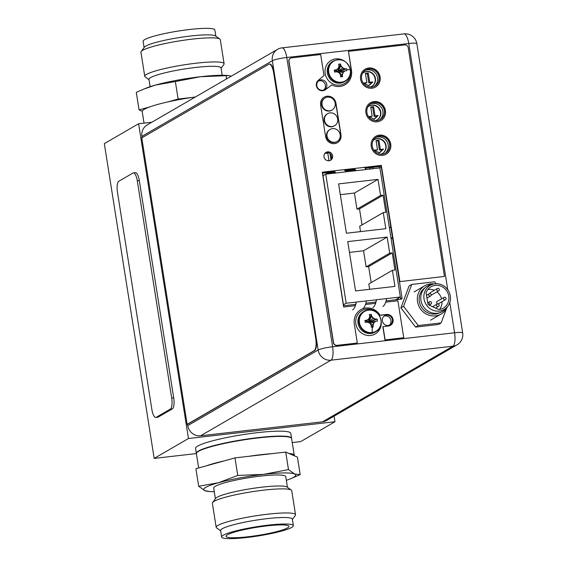 <?xml version="1.0" encoding="UTF-8"?>
<svg xmlns="http://www.w3.org/2000/svg" width="567" height="567" viewBox="0 0 567 567"><rect width="100%" height="100%" fill="white"/><g stroke="black" fill="none" stroke-linecap="round" stroke-linejoin="round"><path stroke-width="0.85" d="M151.843 122.231L138.61 123.748L188.464 438.518L334.984 421.728L334.098 416.135M292.239 442.579L300.694 441.608L334.984 421.728M138.61 123.748L104.328 143.628L154.181 458.398L196.373 453.565M154.181 458.398L188.464 438.518M257.319 432.678A48.209 6.209 171 0 0 195.551 448.426L196.338 453.359A48.209 6.209 -9 0 1 258.098 437.611A48.209 6.209 -9 0 1 291.558 438.277L290.779 433.344A48.209 6.209 171 0 0 257.319 432.678M156.201 417.319L170.355 409.112A9.639 3.026 83.5 0 0 171.688 398.027L137.292 180.838A9.639 3.026 83.5 0 0 133.358 172.9A9.639 3.026 83.5 0 0 132.962 173.034L118.808 181.242A9.639 3.026 83.5 0 0 117.475 192.326L151.871 409.516A9.639 3.026 83.5 0 0 155.805 417.454A9.639 3.026 83.5 0 0 156.201 417.319L158.221 417.085L172.375 408.878A9.639 3.026 -96.5 0 0 173.708 397.793L139.312 180.604A9.639 3.026 -96.5 0 0 135.385 172.666L133.358 172.9M155.805 417.454L157.824 417.22A9.639 3.026 -96.5 0 0 158.221 417.085M355.183 305.677A24.785 7.782 -96.5 0 0 356.14 302.14L346.182 303.21L325.742 174.154L379.904 167.945L389.295 227.232A19.498 2.509 171 0 1 390.783 227.927M392.449 238.416A19.498 2.509 -9 0 0 390.954 237.722L400.345 297.002L395.504 299.808M391.967 238.509A20.355 2.622 171 0 0 390.982 237.899M390.954 237.722L389.295 227.232M375.389 303.359A24.785 7.782 -96.5 0 0 376.346 299.823L356.289 302.048A24.785 7.782 83.5 0 1 352.603 309.915M400.614 299.22A1.07 1.006 -120.1 0 0 400.628 298.809L400.345 297.009L376.495 299.737A24.785 7.782 83.5 0 1 372.81 307.605M392.414 270.296L394.965 286.406L355.559 290.921L347.741 241.606L387.155 237.091L389.706 253.194L392.229 252.903L394.937 270.005L392.414 270.296L368.819 283.975L369.663 289.305M338.605 183.899L378.012 179.385L380.563 195.487L383.086 195.197L385.801 212.299L383.271 212.59L385.822 228.692L346.416 233.214L338.605 183.899M346.182 303.21L343.453 304.791M382.916 306.442A24.785 7.782 -96.5 0 0 386.602 298.575M325.742 174.154L323.013 175.742M366.162 169.519A24.785 7.782 -96.5 0 0 364.227 167.364M354.12 168.527A24.785 7.782 83.5 0 1 356.055 170.681M355.856 170.702A24.785 7.782 -96.5 0 0 353.78 168.64M347.599 170.284L346.607 170.858L346.678 170.391M346.607 170.858L355.19 169.873M345.955 171.836A24.785 7.782 -96.5 0 0 344.013 169.682M333.906 170.844A24.785 7.782 83.5 0 1 335.848 172.999M335.65 173.02A24.785 7.782 -96.5 0 0 333.573 170.95M327.386 172.602L326.401 173.176L326.464 172.708M326.401 173.176L334.984 172.191M362.71 308.76A24.785 7.782 -96.5 0 0 366.395 300.893M349.449 252.386L363.56 250.77L387.155 237.091M363.56 250.77L366.112 266.873L389.706 253.194M366.112 266.873L368.642 266.582L392.229 252.903M368.642 266.582L371.179 282.607M340.313 194.679L354.425 193.056L378.012 179.385M354.425 193.056L356.976 209.166L380.563 195.487M356.976 209.166L359.499 208.876L383.086 195.197M359.499 208.876L362.037 224.901M360.527 231.591L359.684 226.268L383.271 212.59M324.813 153.459L327.783 153.118M332.538 61.498A11.73 11.035 59.9 0 0 327.357 72.909A11.73 11.035 59.9 0 0 344.311 81.79L345.19 81.279A11.73 11.035 -120.1 0 1 328.236 72.399A11.73 11.035 -120.1 0 1 333.417 60.988L332.538 61.498M350.3 69.769A11.425 10.752 -120.1 0 1 341.299 82.194A11.425 10.752 -120.1 0 1 328.747 72.243A11.425 10.752 59.9 0 1 337.748 59.811A11.425 10.752 59.9 0 1 350.3 69.769A15.947 2.055 -9 0 0 346.692 69.713L346.458 68.727A15.911 2.048 171 0 0 344.821 68.813A15.635 4.196 -159.5 0 0 342.645 67.749A15.635 5.252 -128.3 0 0 341.001 65.779A15.911 4.99 -96.5 0 0 340.483 63.986L338.563 64.213A15.911 4.99 83.5 0 1 339.08 66.006A15.635 3.239 113.9 0 1 338.322 68.246A15.635 0.709 142.7 0 1 336.337 69.791A15.911 2.048 171 0 0 334.282 70.124L334.594 72.115A15.911 2.048 -9 0 1 336.649 71.782A15.635 4.196 20.5 0 1 339.031 72.732A15.635 5.252 51.7 0 1 340.476 74.816A15.911 4.99 83.5 0 1 340.569 76.857L342.489 76.637A15.911 4.99 -96.5 0 0 342.397 74.596A15.635 3.239 -66.1 0 0 343.361 72.236A15.635 0.709 -37.3 0 0 345.14 70.811A15.911 2.048 -9 0 1 346.777 70.719L346.692 69.713M341.001 65.779L342.333 67.927L344.616 68.94L346.458 68.727M342.645 67.749L338.754 71.187L344.821 68.813M340.483 63.986L340.788 65.907L338.471 70.818L338.754 71.187M337.33 71.952L334.211 70.138M338.485 67.778L338.123 70.861L337.273 71.591M338.754 72.619L339.576 71.697L339.172 71.371M338.371 72.456L337.677 71.91M340.448 74.773L342.489 76.701M338.726 72.427L342.185 74.716L342.489 76.637M338.882 72.009L343.042 72.42L342.397 74.596M339.229 71.733L344.927 70.932L343.361 72.236M339.576 71.697L340.639 71.584M339.52 71.329L346.508 68.727M334.282 70.124L336.125 69.911L337.62 71.548M337.967 71.279L338.01 68.423M338.414 70.457L340.462 63.929M350.569 71.761A13.388 12.594 -120.1 0 1 344.516 83.59A13.388 12.594 -120.1 0 1 325.167 73.455A13.388 12.594 -120.1 0 1 331.071 60.428A13.388 12.594 -120.1 0 1 344.339 61.038M375.886 331.631C386.382 326.386 379.862 307.931 368.224 309.979L363.234 311.85A11.73 11.035 59.9 0 0 358.613 325.465A11.73 11.035 59.9 0 0 370.938 333.488A11.73 11.035 59.9 0 0 375 332.142L375.886 331.631A11.73 11.035 -120.1 0 1 371.817 332.978A11.73 11.035 -120.1 0 1 359.492 324.955A11.73 11.035 -120.1 0 1 364.113 311.34A11.73 11.035 -120.1 0 1 368.181 310M371.987 332.553A11.425 10.745 -120.1 0 1 359.443 322.595A11.425 10.745 -120.1 0 1 368.444 310.17A11.425 10.745 59.9 0 1 380.996 320.121A11.425 10.745 59.9 0 1 371.987 332.553A15.947 5.004 83.5 0 0 372.236 327.173L373.185 326.989A15.911 4.997 -96.5 0 0 373.093 324.948A15.635 3.246 -66.1 0 0 374.057 322.595A15.635 0.709 -37.3 0 0 375.836 321.163A15.911 2.048 -9 0 1 377.473 321.078L377.154 319.079A15.911 2.048 171 0 0 375.517 319.171A15.635 4.203 -159.5 0 0 373.341 318.101A15.635 5.259 -128.3 0 0 371.697 316.138A15.911 4.997 -96.5 0 0 371.179 314.345L369.259 314.565A15.911 4.997 83.5 0 1 369.776 316.358A15.635 3.246 113.9 0 1 369.018 318.597A15.635 0.709 142.7 0 1 367.033 320.142A15.911 2.048 171 0 0 364.978 320.475L365.29 322.467A15.911 2.048 -9 0 1 367.345 322.134A15.635 4.203 20.5 0 1 369.734 323.084A15.635 5.259 51.7 0 1 371.172 325.167A15.911 4.997 83.5 0 1 371.265 327.209L372.236 327.173M375.836 321.163L373.738 322.772L372.88 325.075L373.185 326.989M374.057 322.595L369.578 322.361L369.422 322.779L373.093 324.948M375.623 321.283L369.578 322.361M369.918 322.091L370.216 321.687L368.841 320.837M369.06 322.807L368.373 322.269M369.181 318.144L368.819 321.213L367.855 322.332M368.656 321.631L368.706 318.782M368.316 321.9L366.821 320.263L364.978 320.475M367.962 321.943L364.907 320.49M371.151 325.132L373.185 327.053M369.11 320.809L371.158 314.288M371.179 314.345L371.484 316.258L373.029 318.285L375.311 319.292L377.154 319.079M369.167 321.17L371.697 316.138M373.341 318.101L369.45 321.539M369.861 321.723L375.517 319.171M370.216 321.687L377.204 319.079M370.272 322.049L371.328 321.936M381.258 322.148A13.388 12.594 -120.1 0 1 375.205 333.942A13.388 12.594 -120.1 0 1 370.57 335.48A13.388 12.594 -120.1 0 1 356.501 326.316A13.388 12.594 -120.1 0 1 361.774 310.78A13.388 12.594 -120.1 0 1 366.41 309.249A13.388 12.594 -120.1 0 1 375.021 311.382M369.245 167.804A5.358 5.039 -120.1 0 1 370.641 169.009M327.669 152.424L328.995 160.773M373.171 168.718A5.358 5.039 59.9 0 0 372.214 167.463M330.015 153.792L330.958 159.724M369.918 87.077A8.037 7.555 59.9 0 0 371.902 86.297A8.037 7.555 59.9 0 0 375.063 76.97A8.037 7.555 59.9 0 0 366.629 71.477A8.037 7.555 59.9 0 0 363.844 72.392A8.037 7.555 59.9 0 0 362.49 73.412M363.688 72.491A8.037 7.555 -120.1 0 1 366.31 71.662A8.037 7.555 -120.1 0 1 374.716 77.062A8.037 7.555 -120.1 0 1 371.746 86.382M368.826 85.773L372.866 81.96L369.727 82.314L368.267 73.058L365.41 73.384L366.877 82.647L363.738 83.002L368.826 85.773M365.474 73.816L367.317 73.604L368.784 82.867L371.924 82.506L368.593 85.645M371.924 82.506L372.866 81.96M364.404 83.37L366.877 82.647M367.317 73.604L368.267 73.058M368.784 82.867L369.727 82.314M375.241 120.651A8.037 7.555 59.9 0 0 377.218 119.871A8.037 7.555 59.9 0 0 380.386 110.544A8.037 7.555 59.9 0 0 371.945 105.051A8.037 7.555 59.9 0 0 369.16 105.972A8.037 7.555 59.9 0 0 367.806 106.986M369.004 106.064A8.037 7.555 -120.1 0 1 371.626 105.235A8.037 7.555 -120.1 0 1 380.039 110.636A8.037 7.555 -120.1 0 1 377.062 119.963M374.142 119.346L378.182 115.533L375.049 115.895L373.582 106.631L370.726 106.957L372.193 116.221L369.053 116.582L374.142 119.346M370.79 107.39L372.639 107.177L374.107 116.441L377.239 116.079L373.908 119.226M377.239 116.079L378.182 115.533M369.719 116.944L372.193 116.221M372.639 107.177L373.582 106.631M374.107 116.441L375.049 115.895M380.556 154.231A8.037 7.555 59.9 0 0 382.541 153.444A8.037 7.555 59.9 0 0 385.702 144.124A8.037 7.555 59.9 0 0 377.261 138.624A8.037 7.555 59.9 0 0 374.475 139.546A8.037 7.555 59.9 0 0 373.121 140.566M374.319 139.638A8.037 7.555 -120.1 0 1 376.949 138.809A8.037 7.555 -120.1 0 1 385.354 144.216A8.037 7.555 -120.1 0 1 382.378 153.537M379.458 152.927L383.505 149.107L380.365 149.468L378.898 140.205L376.041 140.531L377.509 149.794L374.376 150.156L379.458 152.927M376.112 140.963L377.955 140.751L379.422 150.014L382.555 149.66L379.231 152.799M382.555 149.66L383.505 149.107M375.042 150.517L377.509 149.794M377.955 140.751L378.898 140.205M379.422 150.014L380.365 149.468M269.29 64.071A10.709 3.367 83.5 0 1 273.655 72.888L315.699 338.343A10.709 3.367 83.5 0 1 314.217 350.661L187.145 424.343L141.778 137.901L268.85 64.22A10.709 3.367 83.5 0 1 269.29 64.071L269.694 64.021A10.709 3.367 -96.5 0 1 274.059 72.838L316.103 338.293A10.709 3.367 -96.5 0 1 314.621 350.612L187.549 424.293L187.762 425.619A11.673 10.986 59.9 0 0 200.583 435.796L322.545 421.82A11.673 10.986 59.9 0 0 326.592 420.487L456.995 344.871A11.673 10.986 -120.1 0 1 452.948 346.203L330.993 360.18A11.673 10.986 -120.1 0 1 318.165 350.009L272.351 60.733A11.673 10.986 -120.1 0 1 277.504 49.372L147.101 124.981A11.673 10.986 59.9 0 0 141.941 136.349L142.154 137.682M382.356 154.217A9.214 8.668 59.9 0 0 385.546 153.161A9.214 8.668 59.9 0 0 389.175 142.466A9.214 8.668 59.9 0 0 379.5 136.165A9.214 8.668 59.9 0 0 376.304 137.221A9.214 8.668 59.9 0 0 372.682 147.916A9.214 8.668 59.9 0 0 382.356 154.217M377.041 120.636A9.214 8.668 59.9 0 0 380.23 119.587A9.214 8.668 59.9 0 0 383.859 108.892A9.214 8.668 59.9 0 0 374.177 102.592A9.214 8.668 59.9 0 0 370.988 103.648A9.214 8.668 59.9 0 0 367.359 114.336A9.214 8.668 59.9 0 0 377.041 120.636M371.718 87.063A9.214 8.668 59.9 0 0 374.915 86.007A9.214 8.668 59.9 0 0 378.543 75.319A9.214 8.668 59.9 0 0 368.862 69.018A9.214 8.668 59.9 0 0 365.672 70.067A9.214 8.668 59.9 0 0 362.044 80.762A9.214 8.668 59.9 0 0 371.718 87.063M355.601 304.38L344.616 305.641A1.07 1.006 59.9 0 1 343.439 304.706L322.666 173.552A1.07 1.006 59.9 0 1 323.509 172.389L333.92 171.199M344.389 169.994L354.134 168.881M364.595 167.683L380.096 165.904A1.07 1.006 59.9 0 1 381.272 166.84L402.046 297.994A1.07 1.006 59.9 0 1 401.195 299.156L386.092 300.886M375.808 302.069L365.885 303.203M322.644 90.281A5.301 4.99 59.9 0 0 326.571 83.526A5.301 4.99 59.9 0 0 319.164 80.5A5.301 4.99 59.9 0 0 322.644 90.281M388.189 325.486A5.301 4.99 59.9 0 0 392.116 318.725A5.301 4.99 59.9 0 0 384.702 315.706A5.301 4.99 59.9 0 0 388.189 325.486M375.616 137.668A9.214 8.668 -120.1 0 1 378.083 136.987A9.214 8.668 -120.1 0 1 387.608 142.884A9.214 8.668 -120.1 0 1 384.823 153.537M370.301 104.094A9.214 8.668 -120.1 0 1 372.767 103.414A9.214 8.668 -120.1 0 1 382.286 109.311A9.214 8.668 -120.1 0 1 379.5 119.963M364.985 70.514A9.214 8.668 -120.1 0 1 367.444 69.84A9.214 8.668 -120.1 0 1 376.97 75.73A9.214 8.668 -120.1 0 1 374.185 86.382M322.68 173.141L334.587 171.78M344.977 170.589L354.8 169.462M365.183 168.271L378.678 166.726A1.07 1.006 -120.1 0 1 379.855 167.662L379.897 167.945M326.223 152.282A4.983 4.685 -120.1 0 1 330.66 160.206M318.491 80.975A5.301 4.99 -120.1 0 1 323.736 90.025M384.036 316.173A5.301 4.99 -120.1 0 1 389.281 325.224M398.091 298.313L398.282 299.489M447.406 306.768A16.337 15.366 -120.1 0 1 442.848 312.871A16.337 15.366 -120.1 0 1 441.14 314.033A16.337 15.366 -120.1 0 1 420.232 308.54A16.337 15.366 -120.1 0 1 423.046 286.923A16.337 15.366 -120.1 0 1 424.754 285.768A16.337 15.366 -120.1 0 1 434.166 283.939M425.044 287.795A14.458 13.601 59.9 0 0 424.187 288.412A14.458 13.601 59.9 0 0 421.472 307.201A14.458 13.601 59.9 0 0 439.531 312.771M433.946 283.982L431.459 284.485A14.785 13.906 59.9 0 0 425.909 287.044A14.785 13.906 59.9 0 0 423.939 307.406A14.785 13.906 59.9 0 0 443.826 310.525A14.785 13.906 59.9 0 0 445.584 308.852L447.264 306.938A13.927 13.098 -120.1 0 1 445.598 308.512A13.927 13.098 -120.1 0 1 426.866 305.578A13.927 13.098 -120.1 0 1 428.723 286.392A13.927 13.098 -120.1 0 1 433.946 283.982A13.927 13.098 -120.1 0 1 448.497 290.885A13.927 13.098 -120.1 0 1 447.264 306.938M428.064 304.635L438.78 309.554A12.318 11.588 59.9 0 0 443.344 308.115A12.318 11.588 59.9 0 0 444.627 307.236A12.318 11.588 59.9 0 0 447.951 293.189A12.318 11.588 59.9 0 0 435.548 285.357A12.318 11.588 59.9 0 0 430.984 286.796A12.318 11.588 59.9 0 0 429.701 287.667A12.318 11.588 59.9 0 0 426.044 292.856L428.064 304.635M427.901 289.461A12.318 11.588 -120.1 0 1 434.279 290.304M436.937 291.856A12.318 11.588 -120.1 0 1 441.587 298.83M442.012 301.679A12.318 11.588 -120.1 0 1 439.503 309.462M430.622 292.437A1.34 1.262 59.9 0 0 429.864 293.508M431.232 294.989A1.34 1.262 59.9 0 0 431.955 294.734M437.377 301.283A1.34 1.262 59.9 0 0 436.852 303.225A1.34 1.262 59.9 0 0 438.709 303.579M438.872 290.722A1.34 1.262 -120.1 0 1 437.022 290.361A1.34 1.262 -120.1 0 1 437.391 288.497A1.34 1.262 -120.1 0 1 438.872 290.722M430.764 295.889A1.34 1.262 -120.1 0 1 428.914 295.535A1.34 1.262 -120.1 0 1 429.283 293.671A1.34 1.262 -120.1 0 1 430.764 295.889M438.688 306.272A1.34 1.262 -120.1 0 1 436.831 305.918A1.34 1.262 -120.1 0 1 437.207 304.047A1.34 1.262 -120.1 0 1 438.688 306.272M445.627 299.567A1.34 1.262 -120.1 0 1 443.77 299.213A1.34 1.262 -120.1 0 1 444.145 297.349A1.34 1.262 -120.1 0 1 445.627 299.567M431.083 303.955A1.34 1.262 -120.1 0 1 429.233 303.6A1.34 1.262 -120.1 0 1 429.602 301.736A1.34 1.262 -120.1 0 1 431.083 303.955M418.262 325.55L403.569 306.293L411.748 284.421L409.069 285.966L400.897 307.846L415.59 327.102L438.454 324.48L441.126 322.928L418.262 325.55L415.59 327.102M411.748 284.421L434.613 281.799L436.094 283.734M446.427 308.753L441.126 322.928M403.569 306.293L400.897 307.846M399.742 281.629L444.457 276.434L399.742 281.629L381.343 165.479L399.898 281.537M344.906 84.816A14.728 13.856 -120.1 0 0 351.334 70.528L348.471 51.342L404.703 44.899A3.211 3.026 -120.1 0 1 408.233 47.699L444.457 276.434M360.74 309.752A14.728 13.856 -120.1 0 1 365.765 308.115A14.728 13.856 -120.1 0 1 379.869 315.316L380.032 315.224A14.728 13.856 59.9 0 0 365.921 308.023A14.728 13.856 59.9 0 0 360.818 309.71A14.728 13.856 59.9 0 0 354.318 324.041L357.323 343.035L337.06 345.353A3.211 3.026 -120.1 0 1 333.531 342.553L289 61.364A3.211 3.026 -120.1 0 1 291.53 57.869L320.681 54.524L323.707 73.625A14.728 13.856 59.9 0 0 324.111 75.446L318.257 80.351A5.89 5.542 59.9 0 0 324.905 90.033A5.89 5.542 59.9 0 0 325.401 89.699L331.808 84.922L325.245 89.792A5.89 5.542 -120.1 0 1 324.827 90.075M290.339 58.281A3.211 3.026 59.9 0 0 288.837 61.456L333.375 342.645A3.211 3.026 59.9 0 0 336.904 345.445L357.323 343.035M379.869 315.316L386.439 314.557A5.89 5.542 -120.1 0 1 390.387 325.38M380.032 315.224L386.595 314.465A5.89 5.542 59.9 0 1 390.465 325.338A5.89 5.542 59.9 0 1 388.423 326.011L382.86 326.72L384.95 339.938L403.754 337.712L384.95 339.938M322.297 172.248L333.991 170.908M344.098 169.746L354.198 168.59M364.305 167.428L381.343 165.479M370.407 102.783A10.341 9.724 -120.1 0 1 373.908 101.649A10.341 9.724 -120.1 0 1 384.752 108.673A10.341 9.724 -120.1 0 1 380.776 120.672M365.084 69.209A10.341 9.724 -120.1 0 1 368.593 68.068A10.341 9.724 -120.1 0 1 379.436 75.092A10.341 9.724 -120.1 0 1 375.46 87.091M324.126 97.184A8.144 7.662 -120.1 0 1 326.868 96.298A8.144 7.662 -120.1 0 1 335.813 103.392L340.795 134.875A8.144 7.662 -120.1 0 1 337.28 142.749M375.723 136.356A10.341 9.724 -120.1 0 1 379.224 135.222A10.341 9.724 -120.1 0 1 390.068 142.246A10.341 9.724 -120.1 0 1 386.092 154.245M325.954 152.424A4.55 4.281 -120.1 0 1 332.219 155.011A4.55 4.281 -120.1 0 1 330.518 160.298M355.389 305.656L343.645 307.002L322.29 172.17L381.499 165.387M403.754 337.712L397.906 300.779L385.702 302.176M375.595 303.338L365.495 304.493M383.016 326.627L385.113 339.853M331.808 84.922A14.728 13.856 59.9 0 0 339.881 86.46A14.728 13.856 59.9 0 0 344.991 84.774A14.728 13.856 59.9 0 0 351.49 70.436L348.471 51.342M377.275 121.806A10.341 9.724 59.9 0 0 380.854 120.622A10.341 9.724 59.9 0 0 384.922 108.623A10.341 9.724 59.9 0 0 374.064 101.557A10.341 9.724 59.9 0 0 370.485 102.74A10.341 9.724 59.9 0 0 366.41 114.732A10.341 9.724 59.9 0 0 377.275 121.806M371.952 88.232A10.341 9.724 59.9 0 0 375.538 87.049A10.341 9.724 59.9 0 0 379.607 75.05A10.341 9.724 59.9 0 0 368.748 67.983A10.341 9.724 59.9 0 0 365.169 69.16A10.341 9.724 59.9 0 0 361.094 81.159A10.341 9.724 59.9 0 0 371.952 88.232M325.593 136.541A8.144 7.662 59.9 0 0 334.537 143.635A8.144 7.662 59.9 0 0 337.358 142.707A8.144 7.662 59.9 0 0 340.951 134.783L335.969 103.3A8.144 7.662 59.9 0 0 327.024 96.213A8.144 7.662 59.9 0 0 324.204 97.141A8.144 7.662 59.9 0 0 320.61 105.065L325.593 136.541M382.59 155.379A10.341 9.724 59.9 0 0 386.17 154.196A10.341 9.724 59.9 0 0 390.245 142.204A10.341 9.724 59.9 0 0 379.38 135.13A10.341 9.724 59.9 0 0 375.801 136.314A10.341 9.724 59.9 0 0 371.732 148.313A10.341 9.724 59.9 0 0 382.59 155.379M329.023 160.773A4.55 4.281 59.9 0 0 332.39 154.968A4.55 4.281 59.9 0 0 326.032 152.374A4.55 4.281 59.9 0 0 329.023 160.773M330.107 129.418L329.64 129.687A6.96 6.549 59.9 0 0 326.897 137.767A6.96 6.549 59.9 0 0 334.211 142.53A6.96 6.549 59.9 0 0 336.621 141.736L337.096 141.459A6.96 6.549 -120.1 0 1 334.686 142.26A6.96 6.549 -120.1 0 1 327.365 137.498A6.96 6.549 -120.1 0 1 330.107 129.418A6.96 6.549 -120.1 0 1 332.524 128.617A6.96 6.549 -120.1 0 1 339.839 133.38A6.96 6.549 -120.1 0 1 337.096 141.459M327.62 113.676L327.145 113.953A6.96 6.549 59.9 0 0 324.402 122.033A6.96 6.549 59.9 0 0 331.716 126.795A6.96 6.549 59.9 0 0 334.133 125.994L334.601 125.725A6.96 6.549 -120.1 0 1 332.191 126.519A6.96 6.549 -120.1 0 1 324.877 121.756A6.96 6.549 -120.1 0 1 327.62 113.676A6.96 6.549 -120.1 0 1 330.029 112.883A6.96 6.549 -120.1 0 1 337.344 117.645A6.96 6.549 -120.1 0 1 334.601 125.725M325.125 97.935L324.65 98.211A6.96 6.549 59.9 0 0 321.907 106.291A6.96 6.549 59.9 0 0 329.229 111.054A6.96 6.549 59.9 0 0 331.638 110.26L332.113 109.984A6.96 6.549 -120.1 0 1 329.696 110.785A6.96 6.549 -120.1 0 1 322.382 106.022A6.96 6.549 -120.1 0 1 325.125 97.935A6.96 6.549 -120.1 0 1 327.535 97.141A6.96 6.549 -120.1 0 1 334.849 101.904A6.96 6.549 -120.1 0 1 332.113 109.984M187.145 424.343L187.549 424.293M291.282 490.072A40.172 5.174 -9 0 0 255.044 491.277A40.172 5.174 -9 0 0 214.156 501.306A40.172 5.174 171 0 0 212.604 502.532L215.658 498.4A36.472 4.699 171 0 1 217.069 497.287A36.472 4.699 -9 0 1 254.193 488.18A36.472 4.699 -9 0 1 287.1 487.088L291.282 490.072A40.172 5.174 -9 0 1 291.729 490.682L295.542 514.765A40.172 5.174 -9 0 1 295.308 515.481L292.374 519.443M215.403 498.747L213.702 488.038A36.472 4.699 171 0 1 215.325 486.273A36.472 4.699 -9 0 1 254.781 476.833A36.472 4.699 -9 0 1 285.754 476.62L287.455 487.337M212.604 502.532A40.172 5.174 171 0 0 212.37 503.248L216.183 527.331A40.172 5.174 171 0 0 216.629 527.941L220.641 530.804M216.183 527.331A40.172 5.174 171 0 1 217.969 525.389A40.172 5.174 -9 0 1 261.43 514.992A40.172 5.174 -9 0 1 295.542 514.765M222.207 528.749A36.316 4.678 171 0 0 220.591 530.506L221.626 537.013A36.316 4.678 171 0 0 252.464 536.8A36.316 4.678 171 0 0 291.743 527.402A36.316 4.678 -9 0 0 293.359 525.644L292.331 519.145A36.316 4.678 -9 0 0 261.493 519.351A36.316 4.678 -9 0 0 222.207 528.749M221.626 537.013A36.316 4.678 171 0 1 223.235 535.255A36.316 4.678 -9 0 1 262.521 525.857A36.316 4.678 -9 0 1 293.359 525.644M227.48 534.766A31.816 4.097 -9 0 1 261.16 526.637A31.816 4.097 -9 0 1 288.851 526.162A31.816 4.097 -9 0 1 287.504 527.891A31.816 4.097 171 0 1 252.35 536.226A31.816 4.097 171 0 1 226.07 536.106A31.816 4.097 171 0 1 227.48 534.766M198.648 467.973L196.388 453.671A48.209 6.209 171 0 1 198.528 451.339A48.209 6.209 -9 0 1 250.678 438.865A48.209 6.209 -9 0 1 291.608 438.589L294.266 455.379A48.209 6.209 -9 0 1 294.245 455.74L297.413 457.101L300.184 474.622L294.634 473.998L288.49 469.596L263.414 474.395L237.736 475.415L218.508 482.723L198.677 486.252L204.822 490.661L209.932 491.582A46.6 6.003 171 0 0 214.291 491.724M198.677 486.252L195.898 468.732L206.473 465.798A48.209 6.209 -9 0 1 224.39 460.829L234.958 457.895L248.693 456.322A48.209 6.209 -9 0 1 271.983 453.65L285.718 452.076L288.879 453.437A48.209 6.209 -9 0 1 294.266 455.379M286.342 480.313A46.6 6.003 171 0 0 290.439 478.832A46.6 6.003 171 0 0 294.634 473.998A46.6 6.003 171 0 0 263.414 474.395A46.6 6.003 171 0 0 218.508 482.723A46.6 6.003 171 0 0 204.822 490.661A46.6 6.003 171 0 0 209.932 491.582M290.439 478.832L300.184 474.622M288.49 469.596L285.718 452.076M288.879 453.437L294.245 455.74M237.736 475.415L234.958 457.895M248.693 456.322L271.983 453.65M206.473 465.798L224.39 460.829M222.186 75.276L221.031 67.948A36.472 4.699 -9 0 0 190.058 68.153A36.472 4.699 -9 0 0 150.595 77.594A36.472 4.699 171 0 0 148.979 79.359L150.135 86.687M141.169 51.519L144.358 47.21A36.316 4.678 171 0 1 145.762 46.104A36.316 4.678 -9 0 1 182.723 37.032A36.316 4.678 -9 0 1 215.488 35.941L219.847 39.059A40.172 5.174 -9 0 0 183.609 40.264A40.172 5.174 -9 0 0 142.721 50.293A40.172 5.174 171 0 0 141.169 51.519A40.172 5.174 171 0 0 140.935 52.235L144.755 76.318A40.172 5.174 171 0 1 146.534 74.376A40.172 5.174 -9 0 1 189.995 63.979A40.172 5.174 -9 0 1 224.107 63.752A40.172 5.174 -9 0 1 223.873 64.468L221.08 68.253M144.755 76.318A40.172 5.174 171 0 0 145.195 76.928L149.022 79.663M219.847 39.059A40.172 5.174 -9 0 1 220.294 39.669L224.107 63.752M215.836 36.196L214.858 29.987A36.316 4.678 -9 0 0 184.02 30.2A36.316 4.678 -9 0 0 144.734 39.598A36.316 4.678 171 0 0 143.118 41.356L144.103 47.557M167.556 101.989A48.209 6.209 -9 0 1 191.859 97.481L178.123 99.055L167.556 101.989A48.209 6.209 171 0 0 149.638 106.965A48.209 6.209 -9 0 0 144.351 109.289A48.209 6.209 171 0 0 142.232 111.26A48.209 6.209 171 0 0 142.211 111.621L144.032 123.131M142.232 111.26L139.064 109.899L149.638 106.965M139.064 109.899L136.293 92.378L143.692 89.125L155.521 85.064L175.352 81.535L178.123 99.055M175.352 81.535L200.427 76.736L228.558 75.567L231.265 76.184M143.692 89.125L146.038 88.169A46.6 6.003 -9 0 1 155.521 85.064A46.6 6.003 -9 0 1 200.427 76.736A46.6 6.003 -9 0 1 226.545 75.418L228.558 75.567M195.424 96.964A48.209 6.209 171 0 0 191.859 97.481M226.105 75.723L226.609 78.884M172.375 408.878L170.355 409.112M171.688 398.027L173.708 397.793M139.312 180.604L137.292 180.838M350.371 69.861A11.73 11.035 -120.1 0 1 345.19 81.279C349.244 78.657 350.987 74.837 350.42 69.812C347.479 60.875 341.809 57.933 333.417 60.988M447.746 289.723L408.75 43.51L286.789 57.487A11.673 1.503 171 0 0 272.351 60.733L141.941 136.349M322.545 421.82L452.948 346.203A11.673 3.664 -96.5 0 0 454.571 332.779L449.78 302.523M187.762 425.619L318.165 350.009A11.673 1.503 -9 0 1 332.609 346.756A11.673 3.664 83.5 0 1 330.993 360.18L200.583 435.796M332.609 346.756L454.571 332.779A11.673 1.503 -9 0 1 462.672 332.942L416.858 43.666A11.673 1.503 171 0 0 408.75 43.51A11.673 3.664 -96.5 0 0 403.995 33.892L282.033 47.869A11.673 3.664 83.5 0 1 286.789 57.487L332.609 346.756M323.509 172.389L322.843 172.772M378.678 166.726L380.096 165.904M381.272 166.84L379.855 167.662M400.628 298.809L402.046 297.994M315.699 338.343L316.103 338.293M314.621 350.612L314.217 350.661M274.059 72.838L273.655 72.888M331.071 60.428L330.604 60.697M344.516 83.59L344.049 83.859M375.205 333.942L374.737 334.218M361.774 310.78L361.299 311.049M282.033 47.869A11.673 11.673 0 0 0 277.504 49.372M416.858 43.666A11.673 11.673 0 0 0 403.995 33.892M456.995 344.871A11.673 11.673 0 0 0 462.672 332.942M430.544 320.178L441.14 314.033M414.151 291.913L424.754 285.768M431.813 294.826L438.738 290.814M430.473 292.508L437.391 288.497M426.944 298.122L430.629 295.988M426.462 295.308L429.283 293.671M435.584 308.087L438.546 306.364M432.6 306.719L437.207 304.047M438.567 303.678L445.485 299.659M437.221 301.361L444.145 297.349M429.106 305.117L430.941 304.047M427.745 302.806L429.602 301.736"/></g></svg>
